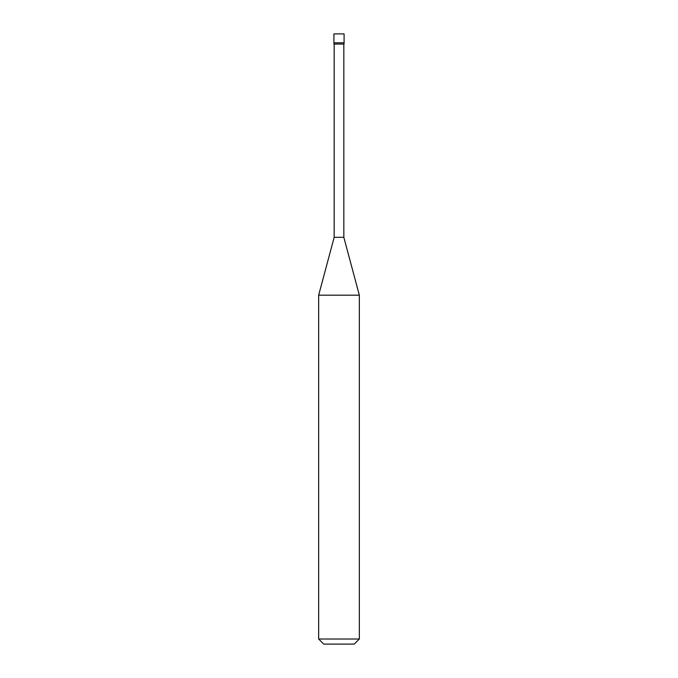 <?xml version="1.0" encoding="UTF-8"?>
<svg xmlns="http://www.w3.org/2000/svg" width="678" height="678" viewBox="0 0 678 678"><rect width="100%" height="100%" fill="white"/><g stroke="black" fill="none" stroke-linecap="round" stroke-linejoin="round"><path stroke-width="1.02" d="M333.915 42.799L344.085 42.799L344.085 33.9L333.915 33.9L333.915 42.799L333.915 33.9L344.085 33.9L344.085 42.799L333.915 42.799L333.915 44.07L333.915 42.799L344.085 42.799L333.915 42.799M323.745 644.1L354.255 644.1L359.34 639.015L359.34 295.184L343.831 237.3L343.831 44.07L343.831 237.3L334.169 237.3L318.66 295.184L318.66 639.015L323.745 644.1L318.66 639.015L318.66 295.184L334.169 237.3L334.169 44.07L334.169 237.3L343.831 237.3L359.34 295.184L318.66 295.184L359.34 295.184L359.34 639.015L318.66 639.015L359.34 639.015L354.255 644.1L323.745 644.1M344.085 44.07L344.085 42.799L344.085 44.07L333.915 44.07L344.085 44.07"/></g></svg>
